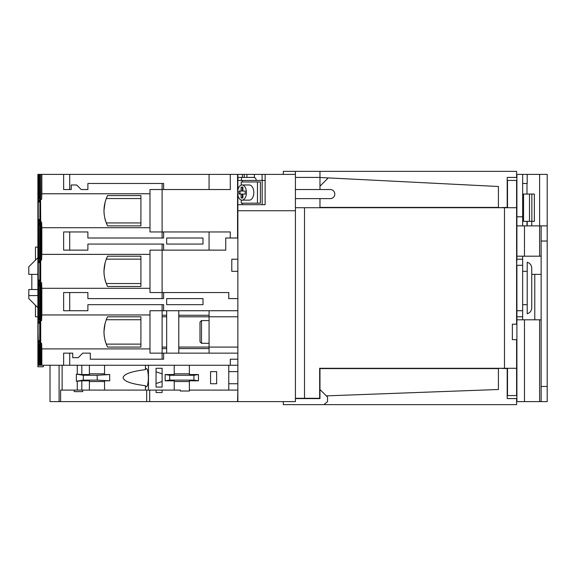 <?xml version="1.0" encoding="UTF-8"?>
<svg xmlns="http://www.w3.org/2000/svg" width="576" height="576" viewBox="0 0 576 576"><rect width="100%" height="100%" fill="white"/><g stroke="black" fill="none" stroke-linecap="round" stroke-linejoin="round"><path stroke-width="0.86" d="M516.902 339.66L512.359 339.66L512.359 324.209L516.902 324.209M531.749 268.114L531.749 307.886C531.562 310.874 530.05 312.826 527.206 313.754L527.206 262.246C530.05 263.174 531.562 265.126 531.749 268.114M531.749 221.342L531.749 225.886M522.655 225.886L522.655 174.384L527.206 174.384L527.206 183.47L522.655 183.47M522.655 174.384L516.902 174.384L516.902 225.886L524.477 225.886L524.477 256.19L516.902 256.19L516.902 225.886M246.456 192.564A7.574 4.457 -90 0 0 241.999 184.99A7.574 4.457 -90 0 0 237.55 192.564A7.574 4.457 -90 0 0 241.999 200.138A7.574 4.457 -90 0 0 246.456 192.564M241.999 200.138L249.35 200.138A7.574 4.457 -90 0 0 253.807 192.564A7.574 4.457 -90 0 0 249.35 184.99L241.999 184.99M201.499 343.296L199.987 341.777L199.987 322.085L201.499 320.573L201.499 343.296L209.074 343.296M209.074 348.595L178.776 348.595L178.776 315.266L209.074 315.266M166.658 331.934L166.658 315.266L166.658 316.786L162.108 316.786L162.108 347.083L166.658 347.083L166.658 331.934M105.696 342.612L105.034 340.423M104.184 335.988L103.939 331.934L105.134 323.071M140.904 344.124L106.25 344.124M105.696 282.017L105.034 279.828M104.184 275.393L103.939 271.339L105.134 262.476M140.904 283.529L106.25 283.529M105.696 221.422L105.034 219.233M104.184 214.798L103.939 210.737L105.134 201.881M106.25 222.934L140.904 222.934M38.966 346.169L38.642 365.263L39.679 365.263L39.96 174.384L39.96 365.263L63.641 365.263L63.641 353.138L72.734 353.138L72.734 357.689L78.185 357.689L82.728 353.138L90.302 353.138L90.302 359.201L163.627 359.201L163.627 353.138L209.074 353.138L209.074 347.083L237.859 347.083L237.859 316.786L209.074 316.786L209.074 347.083L178.776 347.083M39.679 342.13L39.586 365.263M39.55 345.175L38.642 345.197C38.995 347.105 39.305 346.082 39.586 342.122M39.456 344.477L38.549 344.506L38.642 365.263M39.456 283.882L38.549 283.91L38.362 281.75L39.269 281.7L39.175 280.03L38.268 280.102L38.081 331.934L38.268 340.697L39.175 340.625L39.269 342.295L38.362 342.346L38.549 344.506M39.679 281.534L39.586 321.739C39.305 317.786 38.995 316.757 38.642 318.665L38.966 317.693M39.586 281.527C39.305 285.487 38.995 286.51 38.642 284.602L38.966 285.574M39.55 318.686L38.642 318.665L38.642 284.602L39.55 284.58M39.456 223.279L38.549 223.315L38.362 221.155L39.269 221.105L39.175 219.434L38.268 219.506L38.268 280.102M39.679 220.939L39.586 261.144C39.305 257.191 38.995 256.162 38.642 258.07L38.966 257.098M39.586 220.932C39.305 224.885 38.995 225.914 38.642 224.006L38.966 224.978M39.55 258.091L38.642 258.07L38.642 224.006L39.55 223.985M43.344 365.263L43.344 366.775L37.886 366.775L37.886 174.384L38.268 174.384L38.268 219.506M123.098 377.683C123.754 381.254 131.198 383.933 145.447 385.718A9.086 1.973 -90 0 0 146.369 386.77A9.086 1.973 -90 0 0 148.342 377.683A9.086 1.973 -90 0 0 146.369 368.59A9.086 1.973 -90 0 0 145.447 369.641C131.198 371.434 123.754 374.112 123.098 377.683M162.108 381.506L156.053 383.558M295.423 189.533L330.264 189.533A4.543 4.543 0 0 1 334.807 194.076A4.543 4.543 0 0 1 330.264 198.619L295.423 198.619M541.138 256.19L539.626 256.19L539.626 225.886L547.2 225.886L547.2 401.616L516.902 401.616L516.902 316.786L522.655 316.786L522.655 259.214L516.902 259.214L516.6 265.277M516.902 316.786L516.902 265.277L522.655 265.277M522.655 256.19L522.655 259.214M522.655 316.786L522.655 319.81M516.902 259.214L516.902 256.19M516.6 310.723L522.655 310.723M527.206 221.342L527.206 225.886M516.902 319.81L524.477 319.81L524.477 401.616M539.626 401.616L539.626 319.81L524.477 319.81M539.626 319.81L541.138 319.81M295.423 398.585L319.968 398.585L319.968 389.498L327.542 397.073L327.542 401.616L323.928 404.647L516.6 404.647L516.6 398.585L507.204 398.585L507.204 368.59L498.118 368.287M498.118 207.713L507.204 207.41L507.204 177.415L516.6 177.415L516.6 171.353L319.968 171.353L319.968 177.415L295.423 177.415M323.928 404.647L283.306 404.647L283.306 401.616M507.204 177.415L507.204 180.137M507.204 398.585L507.204 395.863M241.243 200.023L241.243 203.162L257.465 203.162L257.465 181.958L241.243 181.958L241.243 185.098M242.402 204.682L242.402 203.162M242.402 181.958L242.402 180.439M262.181 204.682L262.181 180.439L237.953 180.439L237.953 177.415L253.764 177.415A3.031 2.448 90 0 1 256.219 180.439M257.465 203.162L260.402 203.162L260.402 181.958L257.465 181.958M262.181 180.439L265.126 180.439M242.402 177.415L242.402 174.384L237.859 174.384L237.859 189.785M246.895 177.415L246.895 174.384L242.402 174.384M244.253 177.415L244.253 174.384M283.306 174.384L283.306 171.353L295.423 171.353L295.423 174.384L246.895 174.384M262.094 180.439L262.094 174.384M237.859 195.343L237.859 204.682L265.126 204.682L265.126 174.384M40.334 365.263L40.334 174.384L40.054 365.263M40.694 199.325L41.602 199.44L41.832 193.774L149.99 193.774L149.99 227.707L41.832 227.707L41.602 222.041L40.694 222.156L40.428 174.384L40.428 365.263M40.694 222.156L40.694 365.263M38.549 174.384L38.362 200.326L38.549 174.384L39.586 174.384L39.586 200.549C39.305 196.589 38.995 195.566 38.642 197.474L38.966 196.502M38.642 174.384L38.642 197.474L39.55 197.496M38.362 342.346L38.549 365.263M38.549 283.91L38.362 321.516L38.362 281.75M38.549 223.315L38.362 260.921L38.362 221.155M319.968 177.487L498.42 186.502L498.42 207.41M326.34 395.87L498.42 389.498L498.42 368.59M295.423 207.713L516.6 207.713L516.6 180.439L507.506 180.439L507.506 207.713M507.506 368.287L507.506 395.561L516.6 395.561L516.6 368.287L319.658 368.287L319.658 398.282L295.423 398.282M319.968 207.713L319.968 198.619M319.968 389.498L319.968 368.287M295.423 171.353L319.968 171.353M237.859 204.682L237.859 316.786M319.968 189.533L319.968 177.415M237.859 210.737L295.423 210.737L295.423 401.616L237.859 401.616L237.859 347.083M59.098 365.263L59.098 401.616L50.011 401.616L50.011 365.263M237.859 383.738L228.766 383.738M59.098 401.616L237.557 401.616L237.859 390.103M163.627 189.533L163.627 183.47L87.883 183.47L87.883 189.533L81.216 189.533L76.673 184.99L71.215 184.99L71.215 189.533L63.641 189.533L63.641 174.384L209.074 174.384L209.074 189.533L162.108 189.533L162.108 231.948L230.285 231.948L230.285 238.01L237.557 238.01L237.557 193.003M237.557 192.118L237.557 174.384L230.285 174.384L230.285 189.533L209.074 189.533M178.776 316.786L209.074 316.786L209.074 310.723L162.108 310.723L162.108 304.661M178.776 310.723L178.776 315.266M178.776 348.595L178.776 353.138M162.108 359.201L162.108 347.083M162.108 316.786L162.108 310.723L149.99 310.723L149.99 314.964L41.832 314.964L41.602 320.63L40.694 320.515M166.658 310.723L166.658 315.266L162.108 315.266M162.108 348.595L166.658 348.595L166.658 347.083L166.658 353.138M149.99 314.964L149.99 353.138L163.627 353.138M40.694 174.384L41.832 174.384L41.832 193.774M63.641 174.384L41.832 174.384M209.074 174.384L230.285 174.384M140.904 198.547L106.25 198.547A33.379 33.379 0 0 1 107.575 195.588C102.816 205.661 102.816 215.755 107.575 225.886L140.904 225.886L140.904 195.588L107.575 195.588M37.886 365.263L38.362 365.263M38.268 340.697L38.268 365.263M81.821 380.822L77.278 381.211L77.278 390.103L81.821 390.103L81.821 380.822L89.395 380.822L89.395 390.103L104.544 390.103L104.544 380.822L109.699 380.822L109.699 374.537L97.207 375.257L83.34 375.257L83.34 380.11L97.207 380.11L97.207 375.257M81.821 390.103L89.395 390.103M81.821 365.263L81.821 374.537L89.395 374.537L89.395 365.263M82.728 390.103L82.728 391.622L74.246 391.622L74.246 390.103L77.278 390.103M145.447 385.718L145.447 390.103L180.288 390.103L180.288 391.01L189.382 391.01L189.382 380.822L198.468 380.822L198.468 374.537L193.925 375.257L169.69 375.257L169.69 380.11L193.925 380.11L193.925 375.257M148.478 365.263L148.478 390.103M145.447 365.263L145.447 369.641M109.699 374.537L104.544 374.537L104.544 365.263M104.544 390.103L145.447 390.103M156.053 368.287L156.053 387.072L162.108 387.072L162.108 368.287L156.053 368.287M156.053 371.801L162.108 373.86M169.69 375.257L165.139 374.537L165.139 380.822L169.69 380.11M165.139 374.537L174.233 374.537L174.233 365.263M165.139 380.822L174.233 380.822L174.233 390.103M216.648 371.621L210.586 371.621L210.586 383.738L216.648 383.738L216.648 371.621M198.468 374.537L189.382 374.537L189.382 365.263M189.382 390.103L237.557 390.103M228.766 365.263L228.766 390.103M163.627 310.723L163.627 304.661L87.883 304.661L87.883 310.723L63.641 310.723L63.641 292.543L87.883 292.543L87.883 298.606L163.627 298.606L163.627 292.543L228.766 292.543L228.766 298.606L237.859 298.606L228.766 298.606M40.694 343.354L41.602 343.231L41.832 348.898L149.99 348.898M107.575 347.083L140.904 347.083L140.904 316.786L107.575 316.786C102.816 326.851 102.816 336.953 107.575 347.083M209.074 231.948L209.074 250.128L163.627 250.128L163.627 244.066L87.883 244.066L87.883 250.128L63.641 250.128L63.641 231.948L87.883 231.948L87.883 238.01L163.627 238.01L163.627 231.948M40.694 282.751L41.602 282.636L41.832 288.302L149.99 288.302L149.99 254.369L41.832 254.369L41.602 260.035L40.694 259.92M107.575 286.488L140.904 286.488L140.904 256.19L107.575 256.19C102.816 266.256 102.816 276.35 107.575 286.488M163.627 250.128L162.108 250.128L162.108 292.543L149.99 292.543L149.99 288.302M149.99 254.369L149.99 250.128L162.108 250.128L162.108 244.066M162.108 238.01L162.108 231.948L149.99 231.948L149.99 227.707M149.99 193.774L149.99 189.533L162.108 189.533L162.108 183.47M203.011 298.606L166.658 298.606L166.658 304.661L203.011 304.661L203.011 298.606M69.703 292.543L69.703 310.723M69.703 353.138L69.703 365.263L230.285 365.263L230.285 359.201L237.859 359.201M41.832 348.898L41.832 365.263M41.832 288.302L41.832 314.964M69.703 174.384L69.703 189.533M203.011 238.01L166.658 238.01L166.658 244.066L203.011 244.066L203.011 238.01M69.703 231.948L69.703 250.128M41.832 227.707L41.832 254.369M69.703 365.263L63.641 365.263M209.074 250.128L225.734 250.128L225.734 238.01L230.285 238.01M162.108 298.606L162.108 292.543L163.627 292.543M107.575 256.19A33.379 33.379 0 0 0 106.25 259.142L140.904 259.142M107.575 316.786A33.379 33.379 0 0 0 106.25 319.738L140.904 319.738M162.108 390.103L162.108 392.53L156.053 392.53L156.053 390.103M149.695 390.103L149.695 401.616M146.664 390.103L146.664 401.616M60.61 401.616L60.61 390.103L74.246 390.103M228.766 371.621L237.859 371.621M237.859 365.263L230.285 365.263M174.233 373.817L189.382 373.817M189.382 381.542L174.233 381.542M62.129 365.263L62.129 390.103M77.278 381.211L76.37 381.211L76.37 374.155L81.821 374.537M77.278 365.263L77.278 374.155M89.395 373.817L104.544 373.817M104.544 381.542L89.395 381.542M83.34 375.257L76.37 374.155M76.37 381.211L83.34 380.11M193.925 380.11L198.468 380.822M97.207 380.11L109.699 380.822M38.268 201.974L39.175 202.046L39.269 200.376L38.362 200.326M38.549 198.166L39.456 198.194M38.268 262.57L39.175 262.642L39.269 260.971L38.362 260.921M38.549 258.761L39.456 258.797M38.268 323.165L39.175 323.237L39.269 321.566L38.362 321.516M38.549 319.356L39.456 319.392M209.074 310.723L237.859 310.723M237.859 353.138L209.074 353.138M237.859 259.214L231.797 259.214L231.797 271.339L237.859 271.339M31.831 289.512L31.831 274.363M37.886 257.702L28.8 266.789L28.8 274.363L37.886 274.363M37.886 295.574L28.8 295.574L28.8 289.512L37.886 289.512M37.886 307.692L28.8 298.606L28.8 295.574M35.467 260.129L35.467 247.097L37.886 247.097M35.467 305.273L35.467 316.786L37.886 316.786M295.423 210.737L295.423 174.384M319.968 368.59L498.118 368.59M498.118 207.41L319.968 207.41M319.968 186.199L328.255 177.905M516.6 207.713L516.6 324.209M516.6 339.66L516.6 368.287M39.175 340.625L39.175 342.302M39.175 280.03L39.175 281.707M39.175 321.566L39.175 323.237M39.175 219.434L39.175 221.112M39.175 260.964L39.175 262.642M39.175 200.369L39.175 202.046M41.602 343.231L41.602 365.263M41.602 174.384L41.602 199.44M41.602 222.041L41.602 260.035M41.602 282.636L41.602 320.63M254.39 177.509L254.39 174.384M241.51 177.415L241.51 180.439M242.892 194.076L245.21 194.076L245.21 191.045L242.892 191.045L242.892 187.106L241.106 187.106L241.106 191.045L238.795 191.045L238.795 194.076L241.106 194.076L241.106 198.014L242.892 198.014L242.892 194.076M244.116 194.076L245.21 194.076M241.106 194.076L242.338 194.076L242.338 198.014L242.892 198.014M240.019 191.045L240.019 194.076M242.892 187.106L242.338 187.106L242.338 191.045L241.106 191.045M245.21 191.045L244.116 191.045M516.902 216.799L522.655 216.799M524.477 225.886L539.626 225.886L539.626 174.384L527.206 174.384M539.626 174.384L547.2 174.384L547.2 225.886M539.626 256.19L524.477 256.19M547.2 241.034L541.138 241.034L541.138 386.467L547.2 386.467M541.138 401.616L541.138 386.467M541.138 241.034L541.138 225.886M529.502 221.342L529.502 194.076L534.362 194.076L534.362 221.342L522.655 221.342M529.502 194.076L523.548 194.076L523.548 221.342M522.655 194.076L523.548 194.076M541.138 274.363L531.749 274.363M534.78 274.363L534.78 319.81M504.482 368.287L504.482 207.713M304.51 207.713L304.51 398.282M526.997 225.886L526.997 221.342M526.997 194.076L526.997 183.47M531.857 194.076L531.857 221.342M527.206 271.339L522.655 271.339M201.499 320.573L209.074 320.573M527.206 304.661L522.655 304.661"/></g></svg>
